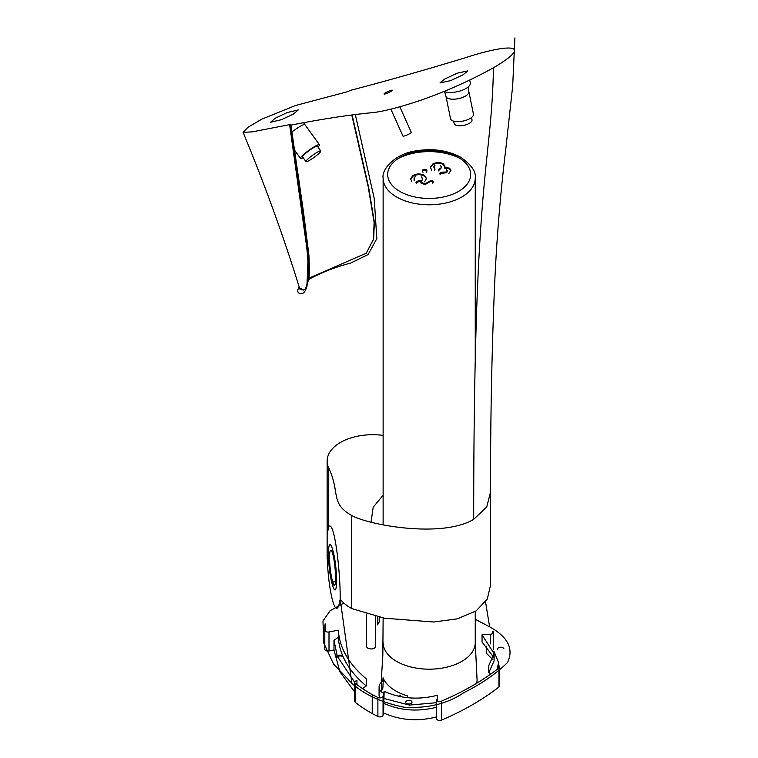 <?xml version="1.0" encoding="UTF-8"?>
<svg xmlns="http://www.w3.org/2000/svg" width="758" height="758" viewBox="0 0 758 758"><rect width="100%" height="100%" fill="white"/><g stroke="black" fill="none" stroke-linecap="round" stroke-linejoin="round"><path stroke-width="1.14" d="M383.122 617.96L382.828 655.575L381.293 679.822A47.887 27.648 0 0 0 381.473 682.181M407.52 697.72L407.681 695.977A47.337 27.326 180 0 1 383.065 677.794L382.904 680.523M375.693 616.425L375.693 646.309A4.557 2.634 180 0 1 372.879 648.744A4.557 2.634 180 0 1 367.914 648.175A4.557 2.634 180 0 1 366.578 646.309L366.578 614.141M399.836 106.859L411.3 132.366A4.557 0.644 155.8 0 1 409.775 133.626A4.557 0.644 155.8 0 1 405.473 135.616A4.557 0.644 155.8 0 1 402.972 136.108L390.882 109.19M390.853 91.491A4.557 0.644 -24.2 0 0 392.369 90.23A4.557 0.644 -24.2 0 0 389.877 90.723A4.557 0.644 -24.2 0 0 385.566 92.713A4.557 0.644 -24.2 0 0 384.05 93.973A4.557 0.644 -24.2 0 0 386.552 93.48A4.557 0.644 -24.2 0 0 390.853 91.491M293.554 113.984L298.273 109.938L287.159 112.572L275.22 118.229L270.502 122.275L281.616 119.631L293.554 113.984M309.69 160.27A9.124 1.298 144.2 0 0 317.441 154.803A9.124 1.298 144.2 0 0 320.786 150.965A9.124 1.298 144.2 0 0 317.09 152.339A9.124 1.298 144.2 0 0 309.34 157.806A9.124 1.298 144.2 0 0 305.995 161.643A9.124 1.298 144.2 0 0 309.69 160.27M320.786 150.965L317.375 146.237A9.124 1.298 144.2 0 0 313.679 147.602A9.124 1.298 144.2 0 0 305.929 153.078A9.124 1.298 144.2 0 0 302.584 156.906L305.995 161.643M317.981 147.071A11.673 1.658 144.2 0 0 319.45 144.74A11.673 1.658 144.2 0 0 314.712 146.493A11.673 1.658 144.2 0 0 304.792 153.495A11.673 1.658 144.2 0 0 300.509 158.403A11.673 1.658 144.2 0 0 303.191 157.749M453.654 121.166L454.137 123.526A9.124 3.724 -11.6 0 0 459.916 125.781A9.124 3.724 -11.6 0 0 469.306 123.364A9.124 3.724 -11.6 0 0 472.007 119.868L471.523 117.509M445.96 96.332L450.555 118.769A11.673 4.766 -11.6 0 0 457.955 121.65A11.673 4.766 -11.6 0 0 469.969 118.561A11.673 4.766 -11.6 0 0 473.437 114.088L468.842 91.652A11.673 4.766 -11.6 0 1 465.374 96.133A11.673 4.766 -11.6 0 1 453.36 99.213A11.673 4.766 -11.6 0 1 445.96 96.332L444.643 91.737M463.072 74.796L467.847 70.873L457.102 73.223L444.747 79.031L439.972 82.954L450.716 80.613L463.072 74.796M443.904 91.462A14.866 6.073 -11.6 0 0 465.886 88.553A14.866 6.073 -11.6 0 0 470.301 82.849L469.733 80.092M329.55 557.481A17.102 2.426 84.2 0 1 330.782 550.185A17.102 2.426 84.2 0 1 333.871 559.215A17.102 2.426 84.2 0 1 335.491 576.923A17.102 2.426 84.2 0 1 335.472 578.108L335.358 583.944L334.098 585.745L332.771 581.964A17.102 2.426 84.2 0 1 329.55 557.481M383.122 435.395A45.613 26.331 0 0 0 340.494 442.426A45.613 26.331 0 0 0 327.143 461.044A45.613 26.331 0 0 0 328.697 467.857C340.494 493.287 329.995 502.98 351.504 515.393C367.621 524.763 441.431 538.682 473.693 519.325L486.74 506.96L490.587 491.876L490.587 584.968L487.29 599.057L476.119 610.92L457.339 618.831L433.794 622.015L384.315 618.187L351.504 608.485C345.97 605.254 342.19 602.041 340.143 598.858L351.901 683.365C364.626 694.745 381.975 702.694 403.919 707.195C427.503 708.645 447.457 703.803 463.782 692.679C481.283 683.981 495.855 673.938 507.49 662.568C513.981 648.924 508.021 637.014 489.63 626.838L475.247 619.295M485.546 601.956L489.63 626.838M410.675 700.667A4.832 4.832 0 0 0 406.98 700.667A3.174 1.829 -0 0 0 405.748 702.609A3.174 1.829 -0 0 0 408.429 703.974A3.174 1.829 -0 0 0 411.784 702.827A3.174 1.829 -0 0 0 410.675 700.667A3.174 1.829 -0 0 0 409.225 700.345M342.284 656.419A3.174 1.829 -0 0 0 341.119 655.499A4.832 4.832 0 0 0 337.433 655.499A3.174 1.829 -0 0 0 336.268 657.565A4.832 3.743 150.1 0 1 342.284 656.419M503.909 648.848A3.174 1.829 -0 0 0 502.611 647.588A4.832 4.832 0 0 0 498.916 647.588A3.174 1.829 -0 0 0 497.618 649.312M309.169 279.304L311.074 278.177C322.955 271.895 336.107 266.882 350.518 263.14L368.123 254.527L376.821 238.618L374.206 198.359L355.379 114.809M290.504 124.606L290.21 125.25L290.845 124.416L252.234 131.854L243.1 132.375L248.018 127.23L261.794 119.158L295.516 105.523L347.467 91.718L350.831 90.249C386.514 80.954 424.726 70.115 465.45 57.722C506.505 44.305 536.512 42.363 493.477 67.765C469.837 80.831 445.287 91.756 419.837 100.558C397.107 108.119 380.279 112.25 369.364 112.933C346.055 115.368 319.668 119.47 290.21 125.25L304.261 224.936C309.472 255.901 311.614 299.524 298.832 292.976L297.885 292.001L297.771 289.926L299.116 286.59M447.353 170.777L446.396 172.729L447.353 171.516L446.576 169.678L447.277 171.147M446.396 172.729L439.867 173.601M440.19 173.317L440.265 174.672L440.19 173.317M450.991 170.171L448.717 173.724L450.991 170.171L449.532 168.191L449.532 168.93L444.576 168.068L444.918 166.03L443.25 163.719L443.25 164.467C439.659 162.856 436.163 162.97 432.761 164.78L430.421 167.556M450.944 170.55L449.532 168.93M444.851 167.319L443.25 164.467M430.383 167.177L431.672 170.247L430.383 167.177L432.761 164.031L432.761 164.78M434.429 170.218L434.846 169.062M434.732 169.233L433.908 167.395L434.997 165.301L433.908 166.646L434.846 168.646L434.429 169.479M441.554 166.779L440.341 169.015L441.554 167.527L440.351 165.301L441.488 167.158M440.341 169.015L438.579 170.019M439.024 169.678L438.939 171.033L439.024 169.678M426.858 170.607L426.167 172.312L426.858 171.355L426.204 169.697L426.204 170.446L422.973 170.427L422.358 171.014M426.773 170.986L426.204 170.446M422.253 170.654L422.973 172.312L422.253 170.654L422.973 169.678L422.973 170.427M433.339 182.147L432.799 180.745L432.43 183.123L432.799 181.494L430.07 181.693L425.02 184.611L420.936 182.953L420.936 182.204L425.02 183.862L425.02 184.611M433.178 181.787L432.799 180.745L430.07 180.944L430.07 181.693M426.574 178.367L424.584 181.835L426.574 178.367L424.338 175.373L424.338 176.121C420.605 174.236 416.872 174.236 413.148 176.102L410.523 179.011M426.546 178.736L424.338 176.121M410.495 178.651L411.765 181.389L410.495 178.651L413.148 175.363L413.148 176.102M414.133 180.603L414.058 178.13L415.204 176.5L414.105 178.509M414.569 180.214L414.058 178.13M422.793 178.755L421.694 180.944L422.793 178.755L421.202 176.822L422.727 179.115M421.694 180.944L416.028 182.564M416.398 182.896L415.934 182.195L416.398 183.644L416.474 182.157M352.176 115.216L368.54 186.875L374.367 222.302L373.647 239.092L366.285 253.191L309.311 277.987M299.476 287.784L303.702 290.134C303.882 289.044 305.351 292.067 307.464 281.919C308.582 271.648 308.25 259.501 306.469 245.478L289.708 125.231M306.886 286.808L308.316 252.831L290.589 125.25M351.845 115.263L368.236 186.951L374.111 222.407L373.429 239.234L366.285 253.191M243.1 132.375C264.703 184.383 283.625 236.629 299.874 289.111L303.702 290.106M306.469 288.068L309.529 274.946L308.932 255.427L303.551 212.534L291.006 125.743M383.122 495.201L373.201 507.216L371.013 522.215M339.897 600.175C336.164 624.592 327.759 589.743 327.143 553.946L327.143 534.617L328.697 526.545L328.697 467.857M340.143 598.858C340.664 575.9 334.78 519.618 328.697 526.545M381.501 690.339L381.757 681.925L383.302 679.159L382.894 687.553A9.124 5.268 180 0 1 381.501 690.339A15.965 9.219 0 0 0 380.743 691.125M381.757 681.925A15.965 9.219 0 0 0 379.076 687.032L379.076 695.228A15.965 9.219 0 0 0 379.767 697.9M476.706 683.242A47.887 27.648 0 0 0 477.076 679.822L475.247 642.585A46.067 26.596 0 0 1 461.764 661.393A46.067 26.596 0 0 1 396.614 661.393A46.067 26.596 0 0 1 383.122 642.585M498.944 686.966L498.944 667.969A3.193 1.848 -0 0 0 499.56 666.879L499.56 685.876A3.193 1.848 180 0 1 498.944 686.966C482.732 699.634 463.602 710.682 441.554 720.1A3.193 1.848 180 0 1 438.219 720.261A3.193 1.848 180 0 1 436.475 718.612A3.193 1.848 180 0 1 436.494 718.385M383.567 712.946L383.055 715.287A3.193 1.848 180 0 1 381.075 716.765A3.193 1.848 180 0 1 377.882 716.49L377.882 697.493A3.193 1.848 -0 0 0 381.075 697.767A3.193 1.848 -0 0 0 383.055 696.289L384.135 691.343L383.567 712.946C400.271 720.394 418.028 721.692 436.835 716.85M377.882 716.49L372.225 713.591A156.897 90.581 180 0 1 355.388 702.439A3.193 1.848 180 0 1 354.763 701.34L354.763 682.352A3.193 1.848 -0 0 0 355.388 683.441L355.388 702.439M329 650.961A3.193 1.848 180 0 1 324.803 649.218L324.803 630.23A3.193 1.848 -0 0 0 329 631.964L329 650.961L333.975 650.004L339.897 671.787L354.763 692.101M324.803 649.218A156.897 90.581 180 0 1 324.803 648.696L324.803 629.709A156.897 90.581 180 0 1 325.125 623.853L325.125 631.026M379.351 617.22L379.351 621.399A3.193 1.848 180 0 1 379.19 621.986L379.19 617.183M377.531 616.832L377.531 624.857L379.19 621.986M492.842 659.602L486.56 653.481L486.56 646.167M498.944 667.969C482.732 680.646 463.602 691.684 441.554 701.112L441.554 720.1M324.803 630.23A156.897 90.581 180 0 1 324.803 629.709M377.882 697.493L372.225 694.593A156.897 90.581 180 0 1 355.388 683.441M343.867 603.084L330.109 610.721L322.965 620.954L323.723 642.945L333.548 664.036L351.901 683.365M499.56 666.879A3.193 1.848 -0 0 0 498.631 665.581M494.102 653.642L494.102 660.805L488.787 672.734L488.787 665.581L494.102 653.642L482.031 634.825L482.031 641.988L493.647 657.233M490.606 643.864L490.606 634.2L482.031 634.825M490.606 634.2A3.193 1.848 -0 0 0 493.401 632.371A3.193 1.848 -0 0 0 492.691 631.206L492.691 633.527M333.975 650.004L333.975 640.32L338.305 637.345L338.305 630.182L329 631.964M338.305 630.182C339.527 647.948 348.841 664.16 366.256 678.817L366.256 685.981C348.841 671.313 339.527 655.101 338.305 637.345M356.952 684.645L356.952 680.599A3.193 1.848 -0 0 0 354.763 682.352M384.135 691.343C400.84 698.781 418.596 700.089 437.404 695.247L437.404 700.923M436.494 699.852L436.494 699.388A3.193 1.848 -0 0 0 436.475 699.625A3.193 1.848 -0 0 0 438.219 701.264A3.193 1.848 -0 0 0 441.554 701.112M379.076 687.032A15.965 9.219 0 0 0 383.662 693.494M398.642 696.015A15.965 9.219 0 0 0 400.423 695.711L400.376 696.422M383.302 679.159L383.065 677.794M384.135 698.506L409.377 705.101L436.475 702.694M383.567 703.263C400.271 710.71 418.028 712.008 436.835 707.167M362.466 688.586L366.256 685.981M333.975 640.32L337.149 655.632M337.528 656.655L354.763 682.418M356.952 684.55L357.482 685.052M496.935 669.522L498.622 662.625L493.884 651.188M488.787 672.734L491.231 673.72M446.396 171.99L441.592 172.199L441.592 172.947M441.592 172.199L440.19 172.578L440.265 173.933M449.532 168.191L444.576 167.328M443.25 163.719C439.659 162.117 436.163 162.221 432.761 164.031M440.341 168.267L439.024 168.93L438.939 170.294M426.204 169.697L422.973 169.678M430.07 180.944L425.02 183.862M424.338 175.373C420.605 173.497 416.872 173.487 413.148 175.363M421.694 180.196L416.474 181.408M319.45 144.74L304.915 124.606A11.673 1.658 144.2 0 0 300.187 126.359A11.673 1.658 144.2 0 0 291.802 132.11M335.406 581.699L332.771 581.964M460.059 158.469A46.067 26.596 -0 0 0 398.31 158.469M383.122 178.206A46.067 26.596 -0 0 0 396.614 197.014A46.067 26.596 -0 0 0 446.813 202.774A46.067 26.596 -0 0 0 475.247 178.206C476.261 171.801 471.448 164.837 460.817 157.313C447.409 150.15 432.136 148.056 415.014 151.031C394.539 154.168 381.454 169.489 383.122 178.206L383.122 524.858M399.836 191.423A41.5 23.962 180 0 1 399.836 157.541A41.5 23.962 180 0 1 458.533 157.541A41.5 23.962 180 0 1 458.533 191.423A41.5 23.962 180 0 1 399.836 191.423M473.693 519.325C473.693 169.451 491.345 169.432 493.477 67.765M328.555 554.24C328.309 577.454 336.723 604.998 336.476 580.173C336.723 556.95 328.309 529.406 328.555 554.24M372.225 694.593L372.225 713.591M351.504 608.485L351.504 515.393M383.055 696.289L383.055 715.287M490.587 491.866C490.388 424.499 491.639 357.596 494.339 291.138C496.357 242.333 500.214 194.654 505.899 148.113L512.692 85.872L514.9 37.9M327.143 534.504L327.124 558.589M327.143 534.617L327.143 461.044M475.247 178.206L475.247 360.088M475.247 611.479L475.247 642.585M498.622 668.224L498.622 662.625M436.475 699.625L436.475 718.612M493.401 632.371L493.401 649.199M468.255 86.905L468.842 91.652M304.915 124.606L303.513 122.512M294.151 149.591L300.509 158.403M439.744 173.989L439.744 173.241M444.918 166.779L444.918 166.03M434.912 169.574L434.912 168.826M433.908 167.395L433.908 166.646M438.418 170.389L438.418 169.64M414.673 180.603L414.673 179.864"/></g></svg>
